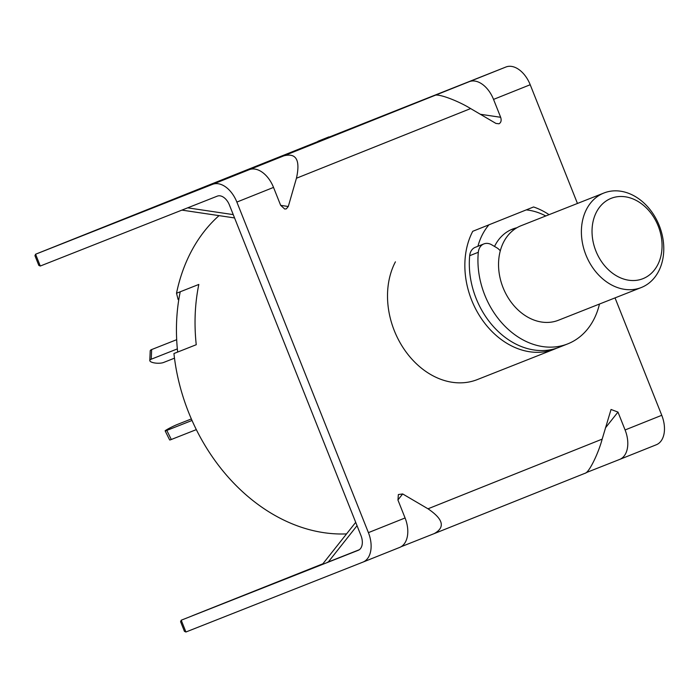 <?xml version="1.0" encoding="UTF-8"?>
<svg xmlns="http://www.w3.org/2000/svg" width="699" height="699" viewBox="0 0 699 699"><rect width="100%" height="100%" fill="white"/><g stroke="black" fill="none" stroke-linecap="round" stroke-linejoin="round"><path stroke-width="1.05" d="M556.85 348.111A76.226 59.24 -111.5 0 1 554.831 348.976A76.226 59.24 -111.5 0 1 554.639 349.054A76.226 59.24 -111.5 0 1 482.048 319.557A76.226 59.24 -111.5 0 1 472.76 231.29L533.564 206.965A76.226 59.24 -111.5 0 1 549.056 214.672M494.534 246.45A50.817 39.494 -111.5 0 1 512.323 229.176A50.817 39.494 -111.5 0 1 512.454 229.123A50.817 39.494 -111.5 0 1 516.893 227.743M346.564 533.896A177.861 138.227 -111.5 0 1 173.937 353.528L196.244 344.721A177.861 138.227 -111.5 0 1 198.822 284.441A177.861 138.227 68.5 0 0 196.244 344.721L177.651 352.06A177.861 138.227 68.5 0 1 180.228 291.78L198.822 284.441L176.515 293.248L178.131 299.565L178.804 299.583M176.515 293.248A177.861 138.227 -111.5 0 1 219.032 215.633M472.76 231.29L533.564 206.965M526.321 209.892A68.607 53.316 -111.5 0 1 545.762 215.965M477.906 246.284A68.607 53.316 -111.5 0 1 488.924 224.851M599.471 304.039A76.226 59.24 -111.5 0 1 567.728 343.882L559.104 347.289A76.226 59.24 -111.5 0 1 476.106 298.394A76.226 59.24 -111.5 0 1 469.684 255.694A12.704 9.873 -111.5 0 1 475.259 247.324L483.883 243.916A12.704 9.873 -111.5 0 1 491.712 244.799L496.727 247.734A12.704 9.873 -111.5 0 1 500.283 250.827M567.728 343.882A76.226 59.24 -111.5 0 1 484.739 294.987A76.226 59.24 -111.5 0 1 478.308 252.287A12.704 9.873 -111.5 0 1 483.883 243.916M176.69 339.679L151.657 349.561A7.619 2.385 -177.6 0 0 150.215 350.872L149.804 360.518A7.619 2.385 -177.6 0 0 152.959 362.606A7.619 2.385 -177.6 0 0 163.592 362.475L174.488 358.176M177.336 348.906L151.246 359.207A7.619 2.385 -177.6 0 0 149.804 360.518M192.033 420.457L166.808 430.418A7.619 0.516 153.6 0 1 165.147 430.872A7.619 0.516 153.6 0 1 167.515 429.247A7.619 0.516 153.6 0 1 177.153 424.555L191.369 418.946M196.34 429.614L171.307 439.496A7.619 0.516 153.6 0 1 169.656 439.959L165.147 430.872M643.019 278.648A43.198 33.569 68.5 0 0 658.213 226.048A43.198 33.569 68.5 0 0 611.075 198.376A43.198 33.569 68.5 0 0 595.88 250.985A43.198 33.569 68.5 0 0 643.019 278.648M603.796 193.055A50.817 39.494 -111.5 0 1 603.919 193.011A50.817 39.494 -111.5 0 1 659.288 225.69A50.817 39.494 -111.5 0 1 641.376 287.49A50.817 39.494 -111.5 0 1 641.245 287.542A50.817 39.494 -111.5 0 1 585.884 254.864A50.817 39.494 -111.5 0 1 603.796 193.055M558.527 320.203A50.817 39.494 -111.5 0 1 558.405 320.256A50.817 39.494 -111.5 0 1 503.035 287.569A50.817 39.494 -111.5 0 1 520.947 225.768A50.817 39.494 -111.5 0 1 521.078 225.716A50.817 39.494 -111.5 0 1 521.209 225.663M510.829 229.814A50.817 39.494 -111.5 0 1 515.373 228.687M288.285 206.493L286.319 208.861L284.72 209.036L280.649 205.305L273.527 187.411A25.409 15.99 -111.8 0 0 249.263 169.674L283.838 155.842C296.262 152.653 300.465 160.123 296.446 178.236L288.285 206.493L280.675 205.357M577.453 203.453L530.209 84.736L493.538 99.398L500.659 117.292C501.637 120.42 501.078 122.578 498.999 123.784L495.941 123.426L470.628 108.572L296.446 178.236M470.628 108.572C457.268 100.376 437.513 93.185 434.691 95.492L469.274 81.661A25.409 15.99 -111.8 0 1 493.538 99.398M530.209 84.736A25.409 15.99 68.2 0 0 505.945 66.999L318.019 141.504M46.571 249.831L317.294 141.792M35.579 254.226L46.58 249.823L35.588 254.226L40.28 266.031L38.812 265.384L34.95 255.685L35.579 254.226L212.592 184.335A25.409 15.99 -111.8 0 1 236.865 202.072L368.408 532.638A25.409 15.99 -111.8 0 1 362.973 562.101A25.409 15.99 -111.8 0 1 362.93 562.118L185.925 632.001L184.449 631.363L180.587 621.664L181.224 620.196L185.925 632.001M186.528 194.427L187.271 194.13M363.017 562.083L399.601 547.448A25.409 15.99 68.2 0 0 399.645 547.439A25.409 15.99 68.2 0 0 405.079 517.968L397.958 500.073L398.36 494.543L402.676 493.948L427.998 508.802C443.349 519.165 445.412 527.43 434.175 533.617L400.981 546.775M615.033 297.888L661.761 415.293L625.089 429.964L617.968 412.069L611.04 409.474L602.171 439.129L427.998 508.802M395.416 261.828A76.226 59.24 68.5 0 0 404.712 350.085A76.226 59.24 68.5 0 0 477.303 379.592A76.226 59.24 68.5 0 0 477.496 379.513M40.28 266.031L217.293 196.139A12.704 7.995 -111.8 0 1 229.421 205.008L360.972 535.574A12.704 7.995 -111.8 0 1 358.255 550.305A12.704 7.995 -111.8 0 1 358.229 550.314L181.216 620.205M434.175 533.617L585.028 473.275C588.689 473.074 598.117 454.298 602.171 439.129M625.089 429.964A25.409 15.99 68.2 0 1 619.655 459.426A25.409 15.99 68.2 0 1 619.611 459.444L586.042 472.699M357.04 525.692L328.312 561.97L359.321 549.729M328.312 561.97L327.464 562.267M322.894 563.787L192.225 615.802M661.761 415.293A25.409 15.99 68.2 0 1 656.317 444.756A25.409 15.99 68.2 0 1 656.282 444.774L619.698 459.409M469.684 255.694L478.308 252.287M151.657 349.561L151.246 359.207M166.808 430.418L171.307 439.496M187.664 207.839L233.248 214.619M480.344 114.269L500.659 117.292M434.691 95.492L283.838 155.842M505.945 66.999L469.274 81.661M249.263 169.674L212.592 184.335M273.527 187.411L236.865 202.072M405.079 517.968L368.408 532.638M402.676 493.948L397.914 499.96M585.028 473.275L434.297 533.573M617.968 412.069L605.404 427.937M554.639 349.054L477.303 379.592M603.919 193.011L521.078 225.716M641.245 287.542L558.405 320.256M181.915 210.111L234.567 217.939M399.645 547.439L362.973 562.101M656.317 444.756L619.655 459.426M328.923 136.882L317.923 141.285M322.536 564.233L355.704 522.345"/></g></svg>
